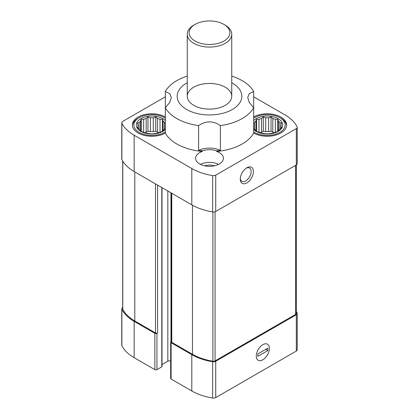 <?xml version="1.0" encoding="UTF-8"?>
<svg xmlns="http://www.w3.org/2000/svg" width="419" height="419" viewBox="0 0 419 419"><rect width="100%" height="100%" fill="white"/><g stroke="black" fill="none" stroke-linecap="round" stroke-linejoin="round"><path stroke-width="0.63" d="M165.337 122.804L164.541 122.552A13.9 8.024 0 0 0 163.08 121.091L163.08 130.534A13.9 8.024 0 0 0 164.541 129.073L165.337 128.403M164.541 122.552L164.541 129.073M163.08 121.091L162.431 119.19L160.016 119.321A13.9 8.024 0 0 0 157.486 118.477L157.486 132.221A13.9 8.024 180 0 1 159.021 132.682M160.016 119.321L160.016 132.299L162.431 131.419L163.08 130.534M150.379 131.571A13.9 8.024 180 0 1 153.302 131.571L153.302 117.833A13.9 8.024 0 0 0 150.379 117.833L150.379 131.571L147.959 131.199L146.194 132.221A13.9 8.024 180 0 0 144.655 132.682M150.379 117.833L147.959 116.948L146.194 118.477A13.9 8.024 0 0 0 143.659 119.321L143.659 132.299A13.9 8.024 0 0 0 146.194 133.148L150.379 133.792A13.9 8.024 0 0 0 153.302 133.792L157.486 133.148A13.9 8.024 0 0 0 160.016 132.299M146.194 118.477L146.194 132.221M143.659 119.321L141.245 119.19L140.601 121.091A13.9 8.024 0 0 0 139.139 122.552L139.139 129.073A13.9 8.024 0 0 0 140.601 130.534L141.245 131.419L143.659 132.299M140.601 121.091L140.601 130.534M139.139 122.552L137.369 123.066L138.019 124.967A13.9 8.024 0 0 0 137.94 125.81A13.9 8.024 0 0 0 138.019 126.658L138.019 128.12M138.019 124.967L138.019 126.658L137.369 127.544L139.139 129.073M280.981 124.967L281.631 123.066L279.861 122.552A13.9 8.024 0 0 0 278.399 121.091L278.399 130.534A13.9 8.024 0 0 0 279.861 129.073L281.631 127.544L280.981 126.658A13.9 8.024 0 0 0 281.06 125.81A13.9 8.024 0 0 0 280.981 124.967L280.981 128.12M279.861 122.552L279.861 129.073M278.399 121.091L277.755 119.19L275.341 119.321A13.9 8.024 0 0 0 272.806 118.477L272.806 132.221A13.9 8.024 180 0 1 274.345 132.682M275.341 119.321L275.341 132.299L277.755 131.419L278.399 130.534M265.698 131.571A13.9 8.024 180 0 1 268.621 131.571L268.621 117.833A13.9 8.024 0 0 0 265.698 117.833L265.698 131.571L263.284 131.199L261.514 132.221A13.9 8.024 180 0 0 259.979 132.682M265.698 117.833L263.284 116.948L261.514 118.477A13.9 8.024 0 0 0 258.984 119.321L258.984 132.299A13.9 8.024 0 0 0 261.514 133.148L265.698 133.792A13.9 8.024 0 0 0 268.621 133.792L272.806 133.148A13.9 8.024 0 0 0 275.341 132.299M261.514 118.477L261.514 132.221M258.984 119.321L256.569 119.19L255.92 121.091A13.9 8.024 0 0 0 254.459 122.552L254.459 129.073A13.9 8.024 0 0 0 255.92 130.534L256.569 131.419L258.984 132.299M255.92 121.091L255.92 130.534M187.262 76.138A46.331 26.748 180 0 0 165.337 91.51L165.337 133.116A46.331 26.748 180 0 0 202.304 151.453A13.9 8.024 0 0 0 195.6 158.314A13.9 8.024 0 0 0 209.5 166.343A13.9 8.024 0 0 0 223.4 158.314A13.9 8.024 0 0 0 219.331 152.642A13.9 8.024 0 0 0 216.696 151.453A46.331 26.748 180 0 0 253.663 133.116A19.457 11.234 0 0 0 274.775 135.363A19.457 11.234 0 0 0 286.622 125.024A19.457 11.234 0 0 0 280.919 117.079A19.457 11.234 0 0 0 253.663 116.932M216.696 151.453L216.696 150.845A46.331 26.748 0 0 0 220.399 150.421A16.681 9.632 0 0 0 198.601 150.421A46.331 26.748 0 0 0 202.304 150.845L202.304 151.453M198.601 150.421L198.601 125.606A46.331 26.748 180 0 1 165.337 107.693L169.711 102.514L171.298 97.512L169.784 93.699L165.337 91.51M165.337 96.805L122.688 121.426A3.153 1.817 0 0 0 121.767 122.715A3.153 1.817 0 0 0 121.887 123.212A48.185 27.822 0 0 0 134.148 135.237L191.808 168.532A48.185 27.822 0 0 0 212.643 175.608A3.153 1.817 0 0 0 215.733 175.147L296.312 128.628A3.153 1.817 0 0 0 297.233 127.339A3.153 1.817 0 0 0 297.113 126.842A48.185 27.822 0 0 0 284.852 114.811L253.663 96.805M165.337 116.932A19.457 11.234 0 0 0 144.225 114.686A19.457 11.234 0 0 0 132.378 125.024A19.457 11.234 0 0 0 144.225 135.363A19.457 11.234 0 0 0 165.337 133.116M231.738 82.726A32.331 18.666 180 0 1 232.362 83.077A32.331 18.666 180 0 1 240.317 101.922A32.331 18.666 180 0 1 192.331 112.093A32.331 18.666 180 0 1 187.262 82.726M253.663 133.116L253.663 107.693L249.289 102.514L247.702 97.512L249.289 93.62L253.663 91.51L253.663 107.693A46.331 26.748 180 0 1 220.399 125.606C213.14 120.635 205.876 120.635 198.601 125.606M231.738 76.138A46.331 26.748 180 0 1 253.663 91.51M220.399 150.421L220.399 125.606M122.688 307.551L122.694 307.551A3.153 1.817 0 0 0 121.767 308.84L121.767 345.156A3.153 1.817 0 0 0 121.887 345.654A48.185 27.822 0 0 0 134.148 357.685L154.852 369.637A1.482 0.854 0 0 0 156.952 369.637L161.797 366.84A0.744 0.429 0 0 0 162.017 366.536L162.017 187.649M154.852 369.637L154.852 333.32L134.148 321.368A48.185 27.822 0 0 1 121.887 309.337A3.153 1.817 0 0 1 121.767 308.84M171.324 341.365L171.104 341.49A1.482 0.854 0 0 0 170.669 342.098L170.669 378.415A1.482 0.854 0 0 0 171.104 379.017L191.808 390.974A48.185 27.822 0 0 0 212.643 398.05A3.153 1.817 0 0 0 215.733 397.589L296.312 351.07A3.153 1.817 0 0 0 297.233 349.781L297.233 313.464A3.153 1.817 0 0 0 297.113 312.967A48.185 27.822 0 0 0 296.306 311.495M170.669 361.094A2.226 1.283 0 0 0 167.825 361.241L167.825 191.001M162.017 364.593L167.825 361.241M170.669 342.098A1.482 0.854 0 0 0 171.104 342.7L191.808 354.657A48.185 27.822 0 0 0 212.643 361.733A3.153 1.817 0 0 0 215.733 361.272L296.312 314.753A3.153 1.817 0 0 0 297.233 313.464M171.324 193.023L171.324 341.715A1.482 0.854 0 0 0 171.759 342.323L192.462 354.275A47.258 27.282 0 0 0 212.894 361.22A2.226 1.283 0 0 0 215.078 360.89L295.652 314.37A2.226 1.283 0 0 0 296.306 313.464L296.306 164.945A3.153 1.817 0 0 0 297.233 163.656L297.233 127.339M154.852 333.32A1.482 0.854 0 0 0 156.952 333.32L157.607 332.943L157.607 185.098M122.694 161.001L122.694 308.84A2.226 1.283 0 0 0 122.783 309.191A47.258 27.282 0 0 0 134.803 320.985L155.507 332.943A1.482 0.854 0 0 0 157.607 332.943M262.839 359.801A9.265 5.347 -60 0 1 256.281 356.019A9.265 5.347 -60 0 1 262.839 344.669A9.265 5.347 -60 0 1 269.391 348.451A9.265 5.347 -60 0 1 262.839 359.801M296.312 128.628L296.312 164.945L215.733 211.464A3.153 1.817 0 0 1 212.643 211.925A48.185 27.822 0 0 1 191.808 204.849L134.148 171.56L134.148 135.237M121.767 122.715L121.767 159.031A3.153 1.817 0 0 0 121.887 159.529A48.185 27.822 0 0 0 134.148 171.56M246.849 182.904A9.265 5.347 -60 0 1 240.297 179.123A9.265 5.347 -60 0 1 246.849 167.773A9.265 5.347 -60 0 1 253.401 171.554A9.265 5.347 -60 0 1 246.849 182.904M225.228 87.194A22.238 12.842 180 0 1 231.738 96.276A22.238 12.842 180 0 1 209.5 109.113A22.238 12.842 180 0 1 187.262 96.276A22.238 12.842 180 0 1 200.989 84.413A22.238 12.842 180 0 1 225.228 87.194M216.696 150.845A13.9 8.024 0 0 0 202.304 150.845M272.806 132.221L271.041 131.199L268.621 131.571M253.663 131.88A17.975 10.381 0 0 0 254.448 132.367A17.975 10.381 0 0 0 279.871 132.367A17.975 10.381 0 0 0 279.871 117.687L280.919 118.294A19.457 11.234 180 0 1 286.591 125.632M280.919 118.294L279.871 117.687A17.975 10.381 0 0 0 254.448 117.687A17.975 10.381 0 0 0 253.663 118.174M253.663 120.552A15.566 8.988 180 0 1 278.169 118.671A15.566 8.988 180 0 1 276.624 132.163A15.566 8.988 180 0 1 253.663 129.502M272.806 118.477L271.041 116.948L268.621 117.833M254.459 122.552L253.663 122.804M253.663 128.403L254.459 129.073M157.486 132.221L155.716 131.199L153.302 131.571M200.376 164.368A13.9 8.024 180 0 1 218.624 164.368M204.697 165.845A9.265 5.347 180 0 1 214.303 165.845M132.409 125.632A19.457 11.234 180 0 1 138.081 118.294L139.129 117.687A17.975 10.381 0 0 0 139.129 132.367A17.975 10.381 0 0 0 165.337 131.88M165.337 118.174A17.975 10.381 0 0 0 164.552 117.687A17.975 10.381 0 0 0 139.129 117.687M165.337 118.142L165.599 118.294M165.337 129.502A15.566 8.988 180 0 1 142.931 132.394A15.566 8.988 180 0 1 139.904 119.253A15.566 8.988 180 0 1 162.85 118.671A15.566 8.988 180 0 1 165.337 120.552M157.486 118.477L155.716 116.948L153.302 117.833M256.569 131.419L256.569 119.19M263.284 131.199L263.284 116.948M271.041 131.199L271.041 116.948M277.755 131.419L277.755 119.19M141.245 131.419L141.245 119.19M147.959 131.199L147.959 116.948M155.716 131.199L155.716 116.948M162.431 131.419L162.431 119.19M246.252 168.15A7.662 4.426 -60 0 1 249.546 168.05A7.662 4.426 -60 0 1 250.719 174.189A7.662 4.426 -60 0 1 245.712 180.94A7.662 4.426 -60 0 1 241.883 181.322A7.662 4.426 -60 0 1 240.323 178.421M225.228 25.156L223.914 24.396A20.384 11.769 180 0 1 223.914 41.041A20.384 11.769 180 0 1 195.086 41.041A20.384 11.769 180 0 1 195.086 24.396A20.384 11.769 180 0 1 223.914 24.396L225.228 25.156A22.238 12.842 180 0 1 231.738 34.232A22.238 12.842 180 0 1 209.5 47.075A22.238 12.842 180 0 1 187.262 34.232A22.238 12.842 180 0 1 193.772 25.156L195.086 24.396M269.391 348.451A9.265 5.347 120 0 0 267.469 344.209A9.265 5.347 120 0 0 258.204 349.561A9.265 5.347 120 0 0 258.204 360.261A9.265 5.347 120 0 0 265.342 357.779A9.265 5.347 120 0 0 269.391 348.451M267.814 350.572L267.814 348.147L257.858 353.898L257.858 356.323L267.814 350.572L265.719 349.357M134.148 357.685L134.148 321.368M155.507 332.943L155.507 183.889M134.803 320.985L134.803 171.937M121.887 345.654L121.887 309.337M171.104 379.017L171.104 342.7M191.808 390.974L191.808 354.657M212.643 398.05L212.643 361.733M215.733 397.589L215.733 361.272M296.312 351.07L296.312 314.753M295.652 314.37L295.652 165.322M215.078 360.89L215.078 211.752M212.894 361.22L212.894 211.962M192.462 354.275L192.462 205.221M171.759 342.323L171.759 193.269M122.783 309.191L122.783 161.142M215.733 211.464L215.733 175.147M212.643 211.925L212.643 175.608M191.808 204.849L191.808 168.532M121.887 159.529L121.887 123.212M170.973 341.579L170.973 192.819M161.797 366.84L161.797 187.523M156.952 369.637L156.952 333.32M254.448 117.687L253.663 118.142M187.262 34.232L187.262 96.276M231.738 34.232L231.738 96.276"/></g></svg>
